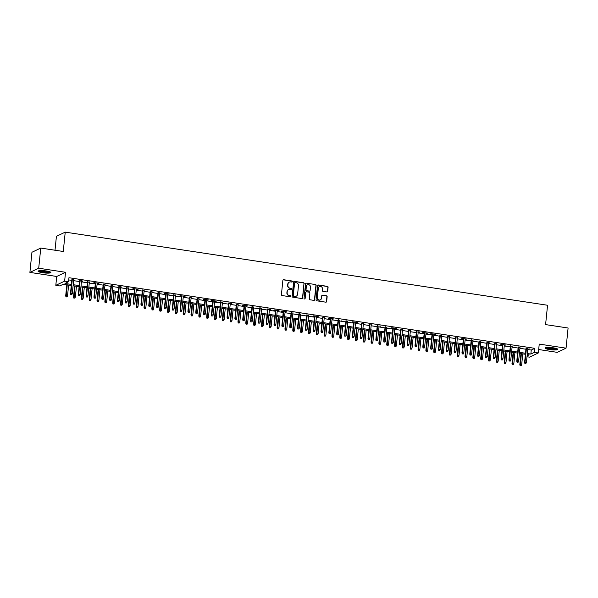 <?xml version="1.0" encoding="UTF-8"?>
<svg xmlns="http://www.w3.org/2000/svg" width="598" height="598" viewBox="0 0 598 598"><rect width="100%" height="100%" fill="white"/><g stroke="black" fill="none" stroke-linecap="round" stroke-linejoin="round"><path stroke-width="0.9" d="M292.362 281.606A0.568 0.538 64.6 0 0 291.884 280.97L283.714 279.729A0.807 0.762 64.6 0 0 282.869 280.41L281.419 294.65A0.807 0.762 64.6 0 0 282.106 295.554L290.277 296.795A0.568 0.538 64.6 0 0 290.867 296.324A0.568 0.538 64.6 0 0 290.389 295.689L289.327 295.524A2.586 2.444 64.6 0 1 287.13 292.624L287.249 291.435A2.586 2.444 64.6 0 1 289.963 289.275L291.024 289.432A0.568 0.538 64.6 0 0 291.615 288.961A0.568 0.538 64.6 0 0 291.136 288.326L290.075 288.169A2.586 2.444 64.6 0 1 287.877 285.261L287.997 284.08A2.586 2.444 64.6 0 1 290.71 281.92L291.772 282.077A0.568 0.538 64.6 0 0 292.362 281.606M291.944 282.077A0.568 0.538 64.6 0 0 291.645 281.082L283.474 279.849A0.807 0.762 64.6 0 0 283.175 279.864M290.449 296.787A0.568 0.538 64.6 0 0 290.15 295.801L289.327 295.524M291.196 289.432A0.568 0.538 64.6 0 0 290.897 288.438L290.075 288.169M553.329 347.827A6.414 1.106 -174.2 0 0 545.084 348.066A6.414 1.106 -174.2 0 0 549.607 349.591A6.414 1.106 -174.2 0 0 557.852 349.359A6.414 1.106 -174.2 0 0 553.329 347.827M46.345 270.976A6.414 1.106 -174.2 0 0 38.1 271.208A6.414 1.106 -174.2 0 0 42.63 272.74A6.414 1.106 -174.2 0 0 50.867 272.509A6.414 1.106 -174.2 0 0 46.345 270.976M326.844 291.936A0.807 0.762 64.6 0 0 327.689 291.256L328.093 287.264A0.807 0.762 64.6 0 0 327.405 286.352L318.338 284.984A0.807 0.762 64.6 0 0 317.493 285.657L316.043 299.897A0.807 0.762 64.6 0 0 316.731 300.801L325.798 302.177A0.807 0.762 64.6 0 0 326.65 301.504L327.143 296.675A0.807 0.762 64.6 0 0 326.448 295.771L322.569 295.18A0.807 0.762 64.6 0 0 321.724 295.853L321.477 298.252A2.16 2.048 64.6 0 1 318.248 299.643A2.16 2.048 64.6 0 1 317.366 297.625L318.315 288.251A2.16 2.048 64.6 0 1 321.552 286.853A2.16 2.048 64.6 0 1 322.434 288.871L322.27 290.434A0.807 0.762 64.6 0 0 322.957 291.346L326.844 291.936M527.742 349.501L531.256 350.032L534.829 348.335L534.418 352.372L538.335 352.962L529.522 357.148L527.002 356.767M40.761 248.073L38.713 268.218L29.9 272.404L31.948 252.259L40.761 248.073L63.268 251.481L65.234 232.136L547.551 305.257L545.593 324.602L568.1 328.01L566.052 348.163L539.239 344.097L538.335 352.962M29.9 272.404L56.72 276.47L65.533 272.284L38.713 268.218M65.533 272.284L64.629 281.15L68.546 281.748L64.973 283.445L71.394 284.416M534.829 348.335L68.957 277.719L68.546 281.748M304.195 283.639A0.807 0.762 64.6 0 0 303.507 282.734L294.44 281.359A0.807 0.762 64.6 0 0 293.588 282.032L292.145 296.272A0.807 0.762 64.6 0 0 292.833 297.184L301.9 298.551A0.807 0.762 64.6 0 0 302.745 297.879L303.956 283.751A0.807 0.762 64.6 0 0 303.268 282.847L294.201 281.471A0.807 0.762 64.6 0 0 293.895 281.486M306.385 283.168L315.46 284.543A0.807 0.762 64.6 0 1 316.148 285.455L314.698 299.695A0.807 0.762 64.6 0 1 313.853 300.368L309.966 299.777A0.807 0.762 64.6 0 1 309.278 298.873L309.869 293.095A0.807 0.762 64.6 0 0 309.181 292.19L306.602 291.794A0.807 0.762 64.6 0 0 305.757 292.474L305.144 298.484A0.568 0.538 64.6 0 1 304.3 298.851A0.568 0.538 64.6 0 1 304.068 298.32L305.541 283.841A0.807 0.762 64.6 0 1 306.385 283.168L315.46 284.543M538.686 349.531L557.239 352.349L566.052 348.163M73.689 279.886L71.88 279.617M81.522 281.075L79.706 280.798M89.349 282.263L87.54 281.987M97.175 283.452L98.939 283.34L94.237 282.63L93.647 282.914L95.366 283.175M105.009 284.633L103.2 284.364M112.835 285.822L111.026 285.545M120.669 287.01L118.86 286.734M128.495 288.199L126.686 287.922M136.329 289.387L138.086 289.275L133.391 288.565L132.793 288.849L134.52 289.111M144.155 290.568L142.346 290.299M151.989 291.757L150.173 291.48M159.816 292.945L158.007 292.669M167.649 294.134L169.406 294.022L164.712 293.312L164.114 293.596L165.833 293.857M175.476 295.315L173.667 295.046M183.309 296.503L185.066 296.399L180.372 295.689L179.774 295.973L181.493 296.234M191.136 297.692L189.327 297.415M198.97 298.88L197.153 298.604M206.796 300.069L208.553 299.957L203.858 299.247L203.26 299.531L204.987 299.792M214.63 301.25L216.386 301.145L211.685 300.435L211.094 300.719L212.813 300.981M222.456 302.439L220.647 302.162M230.282 303.627L228.473 303.35M238.116 304.816L236.307 304.539M245.942 306.004L247.707 305.892L243.005 305.182L242.414 305.466L244.134 305.728M253.776 307.185L251.967 306.916M261.603 308.374L259.794 308.097M269.436 309.562L267.627 309.286M277.263 310.751L279.027 310.639L274.325 309.928L273.735 310.213L275.454 310.474M285.096 311.939L286.853 311.827L282.159 311.117L281.561 311.401L283.28 311.663M292.923 313.12L291.114 312.851M300.757 314.309L298.94 314.032M308.583 315.497L306.774 315.221M316.417 316.686L318.173 316.574L313.479 315.864L312.881 316.148L314.6 316.409M324.243 317.867L322.434 317.598M332.077 319.055L333.834 318.951L329.139 318.241L328.541 318.525L330.26 318.786M339.903 320.244L338.094 319.967M347.737 321.432L345.921 321.156M355.563 322.621L357.32 322.509L352.626 321.799L352.028 322.083L353.754 322.344M363.39 323.802L361.581 323.533M371.223 324.991L369.415 324.714M379.05 326.179L377.241 325.903M386.884 327.368L385.075 327.091M394.71 328.556L396.474 328.444L391.772 327.734L391.182 328.018L392.901 328.28M402.544 329.737L400.735 329.468M410.37 330.926L408.561 330.649M418.204 332.114L416.387 331.838M426.03 333.303L427.794 333.191L423.092 332.481L422.494 332.765L424.221 333.026M433.864 334.484L435.621 334.379L430.926 333.669L430.328 333.953L432.048 334.215M441.69 335.672L439.881 335.403M449.524 336.861L447.708 336.584M457.35 338.049L455.541 337.773M465.184 339.238L466.941 339.126L462.247 338.416L461.649 338.7L463.368 338.961M473.011 340.419L471.202 340.15M480.844 341.608L479.028 341.331M488.671 342.796L486.862 342.519M496.497 343.985L494.688 343.708M504.331 345.173L506.087 345.061L501.393 344.351L500.795 344.635L502.522 344.897M512.157 346.354L510.348 346.085M519.991 347.543L518.182 347.266M68.733 279.924L71.797 280.387M73.614 280.656L79.631 281.576M81.44 281.845L87.458 282.757M89.274 283.033L95.291 283.945M97.1 284.222L103.118 285.134M104.927 285.41L110.951 286.322M112.76 286.591L118.778 287.503M120.587 287.78L126.612 288.692M128.421 288.969L134.438 289.881M136.247 290.157L142.264 291.069M144.081 291.346L150.098 292.258M151.907 292.527L157.924 293.439M159.741 293.715L165.758 294.627M167.567 294.904L173.584 295.816M175.401 296.092L181.418 297.004M183.227 297.281L189.245 298.193M191.061 298.462L197.078 299.374M198.887 299.65L204.905 300.562M206.721 300.839L212.739 301.751M214.547 302.027L220.565 302.939M222.381 303.208L228.399 304.128M230.208 304.397L236.225 305.309M238.034 305.585L244.059 306.497M245.868 306.774L251.885 307.686M253.694 307.963L259.719 308.874M261.528 309.144L267.545 310.056M269.354 310.332L275.372 311.244M277.188 311.521L283.205 312.433M285.014 312.709L291.032 313.621M292.848 313.898L298.865 314.81M300.674 315.079L306.692 315.991M308.508 316.267L314.526 317.179M316.335 317.456L322.352 318.368M324.168 318.644L330.186 319.556M331.995 319.825L338.012 320.745M339.828 321.014L345.846 321.926M347.655 322.202L353.672 323.114M355.489 323.391L361.506 324.303M363.315 324.579L369.332 325.491M371.141 325.761L377.166 326.672M378.975 326.949L384.992 327.861M386.801 328.138L392.826 329.05M394.635 329.326L400.653 330.238M402.461 330.515L408.479 331.427M410.295 331.696L416.313 332.608M418.122 332.884L424.139 333.796M425.955 334.073L431.973 334.985M433.782 335.261L439.799 336.173M441.616 336.442L447.633 337.362M449.442 337.631L455.459 338.543M457.276 338.819L463.293 339.731M465.102 340.008L471.119 340.92M472.936 341.196L478.953 342.108M480.762 342.377L486.779 343.289M488.596 343.566L494.613 344.478M496.422 344.754L502.44 345.666M504.249 345.943L510.273 346.855M512.082 347.132L518.1 348.043M519.909 348.313L525.934 349.225M527.817 348.731L526.008 348.455M65.234 232.136L56.421 236.322L55.009 250.233M71.289 285.448L63.306 284.237L59.733 285.934L55.816 285.336L64.629 281.15M56.72 276.47L55.816 285.336M527.331 353.53L530.845 354.068L534.418 352.372M73.203 284.693L79.22 285.605M81.029 285.874L87.046 286.786M88.863 287.062L94.88 287.974M96.689 288.251L102.707 289.163M104.523 289.439L110.54 290.351M112.349 290.628L118.367 291.54M120.183 291.809L126.2 292.721M128.009 292.998L134.027 293.91M135.843 294.186L141.861 295.098M143.669 295.375L149.687 296.287M151.503 296.556L157.521 297.475M159.33 297.744L165.347 298.656M167.156 298.933L173.181 299.845M174.99 300.121L181.007 301.033M182.816 301.31L188.841 302.222M190.65 302.491L196.667 303.403M198.476 303.679L204.494 304.591M206.31 304.868L212.327 305.78M214.136 306.056L220.154 306.968M221.97 307.245L227.988 308.157M229.796 308.426L235.814 309.338M237.63 309.615L243.648 310.526M245.457 310.803L251.474 311.715M253.29 311.992L259.308 312.904M261.117 313.18L267.134 314.092M268.951 314.361L274.968 315.273M276.777 315.55L282.794 316.462M284.611 316.738L290.628 317.65M292.437 317.927L298.454 318.839M300.263 319.108L306.288 320.02M308.097 320.296L314.114 321.208M315.923 321.485L321.948 322.397M323.757 322.673L329.775 323.585M331.584 323.862L337.601 324.774M339.417 325.043L345.435 325.955M347.244 326.231L353.261 327.143M355.077 327.42L361.095 328.332M362.904 328.608L368.921 329.52M370.738 329.797L376.755 330.709M378.564 330.978L384.581 331.89M386.398 332.167L392.415 333.079M394.224 333.355L400.241 334.267M402.058 334.544L408.075 335.456M409.884 335.725L415.902 336.644M417.718 336.913L423.735 337.825M425.544 338.102L431.562 339.014M433.371 339.29L439.395 340.202M441.204 340.479L447.222 341.391M449.031 341.66L455.056 342.572M456.865 342.848L462.882 343.76M464.691 344.037L470.708 344.949M472.525 345.225L478.542 346.137M480.351 346.414L486.368 347.326M488.185 347.595L494.202 348.507M496.011 348.784L502.028 349.695M503.845 349.972L509.862 350.884M511.671 351.161L517.689 352.073M519.505 352.342L525.522 353.261M527.1 355.847L529.178 354.861L527.227 354.562M525.418 354.285L519.4 353.373M517.584 353.097L511.567 352.185M509.758 351.916L503.74 351.004M501.924 350.727L495.906 349.815M494.098 349.538L488.08 348.627M486.264 348.35L480.246 347.438M478.437 347.161L472.42 346.249M470.611 345.98L464.586 345.068M462.777 344.792L456.76 343.88M454.951 343.603L448.926 342.691M447.117 342.415L441.1 341.503M439.291 341.234L433.266 340.314M431.457 340.045L425.44 339.133M423.631 338.857L417.613 337.945M415.797 337.668L409.78 336.756M407.971 336.48L401.953 335.568M400.137 335.299L394.119 334.387M392.31 334.11L386.293 333.198M384.477 332.922L378.459 332.01M376.65 331.733L370.633 330.821M368.817 330.545L362.799 329.633M360.99 329.363L354.973 328.452M353.156 328.175L347.139 327.263M345.33 326.986L339.313 326.074M337.504 325.798L331.479 324.886M329.67 324.617L323.653 323.697M321.844 323.428L315.819 322.516M314.01 322.24L307.992 321.328M306.183 321.051L300.159 320.139M298.35 319.863L292.332 318.951M290.523 318.682L284.506 317.77M282.69 317.493L276.672 316.581M274.863 316.305L268.846 315.393M267.029 315.116L261.012 314.204M259.203 313.928L253.186 313.016M251.369 312.747L245.352 311.835M243.543 311.558L237.526 310.646M235.709 310.369L229.692 309.458M227.883 309.181L221.865 308.269M220.049 307.992L214.032 307.08M212.223 306.811L206.205 305.899M204.396 305.623L198.372 304.711M196.563 304.434L190.545 303.522M188.736 303.246L182.711 302.334M180.902 302.065L174.885 301.145M173.076 300.876L167.051 299.964M165.242 299.688L159.225 298.776M157.416 298.499L151.399 297.587M149.582 297.311L143.565 296.399M141.756 296.13L135.739 295.218M133.922 294.941L127.905 294.029M126.096 293.753L120.078 292.841M118.262 292.564L112.245 291.652M110.436 291.376L104.418 290.464M102.602 290.194L96.584 289.283M94.776 289.006L88.758 288.094M86.942 287.817L80.924 286.905M79.115 286.629L73.098 285.717M531.256 350.032L530.845 354.068M82.681 281.254L82.718 280.881M121.835 287.19L121.872 286.816M160.982 293.125L161.019 292.751M231.448 303.806L231.486 303.433M270.602 309.742L270.64 309.368M341.069 320.423L341.107 320.05M380.216 326.359L380.253 325.985M419.37 332.294L419.407 331.92M489.837 342.975L489.874 342.602M528.983 348.911L529.021 348.537M289.23 282.174A2.586 2.444 64.6 0 0 287.758 284.192L287.997 284.08M289.843 288.281A2.586 2.444 64.6 0 1 287.638 285.373L287.758 284.192M288.483 289.537A2.586 2.444 64.6 0 0 287.01 291.547L287.249 291.435M289.096 295.636A2.586 2.444 64.6 0 1 286.891 292.736L287.01 291.547M302.199 298.537A0.807 0.762 64.6 0 0 302.513 297.991L303.956 283.751M295.173 282.592A0.568 0.538 64.6 0 0 294.575 283.063L293.304 295.569A0.568 0.538 64.6 0 0 293.79 296.204L294.904 296.369A2.586 2.444 64.6 0 0 297.617 294.209L298.484 285.665A2.586 2.444 64.6 0 0 296.287 282.764L295.173 282.592M294.762 282.712A0.568 0.538 64.6 0 0 294.336 283.175L294.575 283.063M296.145 296.227A2.586 2.444 64.6 0 1 294.665 296.481L293.551 296.316A0.568 0.538 64.6 0 1 293.065 295.681L294.336 283.175M314.152 300.353A0.807 0.762 64.6 0 0 314.458 299.807L315.908 285.567A0.807 0.762 64.6 0 0 315.221 284.655M306.064 291.929A0.807 0.762 64.6 0 0 305.518 292.586L305.144 298.484M310.474 287.1A2.16 2.048 64.6 0 0 307.492 284.842A2.16 2.048 64.6 0 0 306.363 286.479L306.026 289.783A0.807 0.762 64.6 0 0 306.714 290.688L309.293 291.077A0.807 0.762 64.6 0 0 310.138 290.404L310.474 287.1M307.379 284.902A2.16 2.048 64.6 0 0 306.124 286.591L306.363 286.479M309.592 291.062A0.807 0.762 64.6 0 1 309.054 291.196L306.475 290.8A0.807 0.762 64.6 0 1 305.787 289.895L306.124 286.591M319.332 286.674A2.16 2.048 64.6 0 0 318.084 288.363L318.315 288.251M320.229 299.942A2.16 2.048 64.6 0 1 317.127 297.737L318.084 288.363M326.104 302.162A0.807 0.762 64.6 0 0 326.411 301.616L326.904 296.787A0.807 0.762 64.6 0 0 326.216 295.883L322.329 295.292A0.807 0.762 64.6 0 0 322.03 295.315M327.143 291.914A0.807 0.762 64.6 0 0 327.45 291.368L327.861 287.376A0.807 0.762 64.6 0 0 327.173 286.472L318.099 285.096A0.807 0.762 64.6 0 0 317.8 285.111M65.997 296.9L67.021 296.907L65.997 296.9L65.698 295.846L67.529 295.861L68.628 285.044M66.236 296.787L67.223 284.827M65.698 295.846L66.819 284.768M67.529 295.861L67.021 296.907M71.917 279.244L70.459 293.588L70.885 293.386L72.321 279.311M70.998 294.522L71.782 294.642L70.998 294.522L70.885 293.386L72.298 293.596L73.726 279.52M70.459 293.588L70.758 294.635M71.782 294.642L72.298 293.596M50.045 271.858A5.554 0.957 5.8 0 1 42.944 271.978A5.554 0.957 5.8 0 1 39.042 270.737M39.782 270.64A5.143 0.89 -174.2 0 0 43.101 271.514A5.143 0.89 -174.2 0 0 49.335 271.612M38.436 270.901A6.376 1.099 -174.2 0 0 42.705 272.09A6.376 1.099 -174.2 0 0 50.598 272.142M557.022 348.709A5.554 0.957 5.8 0 1 551.864 349.06A5.554 0.957 5.8 0 1 546.153 347.752A5.554 0.957 5.8 0 1 546.026 347.595M545.421 347.759A6.376 1.099 -174.2 0 0 551.423 349.165A6.376 1.099 -174.2 0 0 557.583 348.993M546.766 347.498A5.143 0.89 -174.2 0 0 551.483 348.544A5.143 0.89 -174.2 0 0 556.319 348.462M73.823 298.088L74.847 298.088L73.823 298.088L73.524 297.034L75.363 297.049L76.462 286.225M74.062 297.976L75.049 286.016M73.524 297.034L74.653 285.956M75.363 297.049L74.847 298.088M81.657 299.277L82.681 299.277L81.657 299.277L81.35 298.223L83.189 298.23L84.288 287.414M81.896 299.157L82.883 287.204M81.35 298.223L82.479 287.145M83.189 298.23L82.681 299.277M89.483 300.458L90.507 300.465L89.483 300.458L89.184 299.411L91.023 299.419L92.122 288.602M89.722 300.346L90.709 288.386M89.184 299.411L90.313 288.326M91.023 299.419L90.507 300.465M97.317 301.646L98.334 301.654L97.317 301.646L97.011 300.6L98.849 300.607L99.948 289.791M97.556 301.534L98.543 289.574M97.011 300.6L98.139 289.514M98.849 300.607L98.334 301.654M79.743 280.432L78.286 294.777L78.719 294.567L80.147 280.492M78.831 295.711L79.609 295.831L78.831 295.711L78.719 294.567L80.125 294.784L81.56 280.709M78.286 294.777L78.592 295.823M79.609 295.831L80.125 294.784M87.577 281.621L86.119 295.958L86.546 295.756L87.973 281.68M86.658 296.9L87.443 297.019L86.658 296.9L86.546 295.756L87.958 295.973L89.386 281.897M86.119 295.958L86.418 297.012M87.443 297.019L87.958 295.973M95.403 282.809L93.946 297.146L94.379 296.944L95.807 282.869M94.491 298.081L95.269 298.2L94.491 298.081L94.379 296.944L95.785 297.154L97.212 283.078M93.946 297.146L94.252 298.2M95.269 298.2L95.785 297.154M103.237 283.998L101.78 298.335L102.206 298.133L103.633 284.057M102.318 299.269L103.103 299.389L102.318 299.269L102.206 298.133L103.618 298.342L105.046 284.267M101.78 298.335L102.079 299.381M103.103 299.389L103.618 298.342M105.143 302.835L106.167 302.842L105.143 302.835L104.844 301.781L106.683 301.796L107.782 290.979M105.383 302.723L106.369 290.763M104.844 301.781L105.966 290.703M106.683 301.796L106.167 302.842M111.064 285.179L109.606 299.523L110.039 299.314L111.467 285.239M110.152 300.458L110.929 300.577L110.152 300.458L110.039 299.314L111.445 299.531L112.873 285.455M109.606 299.523L109.912 300.57M110.929 300.577L111.445 299.531M112.977 304.023L113.994 304.023L112.977 304.023L112.671 302.969L114.51 302.984L115.608 292.16M113.216 303.911L114.203 291.951M112.671 302.969L113.799 291.891M114.51 302.984L113.994 304.023M118.897 286.367L117.44 300.712L117.866 300.502L119.294 286.427M117.978 301.646L118.763 301.766L117.978 301.646L117.866 300.502L119.279 300.719L120.706 286.644M117.44 300.712L117.739 301.758M118.763 301.766L119.279 300.719M120.803 305.204L121.828 305.212L120.803 305.204L120.504 304.158L122.343 304.165L123.442 293.349M121.043 305.092L122.029 293.14M120.504 304.158L121.626 293.072M122.343 304.165L121.828 305.212M126.724 287.556L125.266 301.893L125.7 301.691L127.127 287.616M125.804 302.835L126.589 302.954L125.804 302.835L125.7 301.691L127.105 301.908L128.533 287.832M125.266 301.893L125.573 302.947M126.589 302.954L127.105 301.908M128.637 306.393L129.654 306.4L128.637 306.393L128.331 305.346L130.17 305.354L131.268 294.537M128.876 306.281L129.863 294.321M128.331 305.346L129.46 294.261M130.17 305.354L129.654 306.4M134.557 288.744L133.1 303.081L133.526 302.88L134.954 288.804M133.638 304.016L134.423 304.135L133.638 304.016L133.526 302.88L134.939 303.089L136.366 289.013M133.1 303.081L133.399 304.135M134.423 304.135L134.939 303.089M136.464 307.581L137.488 307.589L136.464 307.581L136.165 306.535L138.003 306.542L139.102 295.726M136.703 307.469L137.69 295.509M136.165 306.535L137.286 295.449M138.003 306.542L137.488 307.589M142.384 289.925L140.926 304.27L141.352 304.068L142.787 289.993M141.464 305.204L142.249 305.324L141.464 305.204L141.352 304.068L142.765 304.277L144.193 290.202M140.926 304.27L141.233 305.316M142.249 305.324L142.765 304.277M144.297 308.77L145.314 308.777L144.297 308.77L143.991 307.716L145.83 307.731L146.929 296.914M144.537 308.658L145.523 296.698M143.991 307.716L145.12 296.638M145.83 307.731L145.314 308.777M150.21 291.114L148.76 305.458L149.186 305.249L150.614 291.174M149.298 306.393L150.083 306.512L149.298 306.393L149.186 305.249L150.591 305.466L152.027 291.39M148.76 305.458L149.059 306.505M150.083 306.512L150.591 305.466M152.124 309.958L153.148 309.958L152.124 309.958L151.825 308.904L153.664 308.912L154.762 298.096M152.363 309.839L153.35 297.886M151.825 308.904L152.946 297.826M153.664 308.912L153.148 309.958M158.044 292.302L156.586 306.639L157.012 306.438L158.448 292.362M157.125 307.581L157.909 307.701L157.125 307.581L157.012 306.438L158.425 306.654L159.853 292.579M156.586 306.639L156.885 307.693M157.909 307.701L158.425 306.654M159.958 311.139L160.974 311.147L159.958 311.139L159.651 310.093L161.49 310.1L162.589 299.284M160.189 311.027L161.183 299.075M159.651 310.093L160.78 299.007M161.49 310.1L160.974 311.147M165.87 293.491L164.42 307.828L164.846 307.626L166.274 293.551M164.958 308.77L165.743 308.882L164.958 308.77L164.846 307.626L166.251 307.843L167.687 293.768M164.42 307.828L164.719 308.882M165.743 308.882L166.251 307.843M167.784 312.328L168.808 312.335L167.784 312.328L167.485 311.281L169.324 311.289L170.423 300.473M168.023 312.216L169.01 300.256M167.485 311.281L168.606 300.196M169.324 311.289L168.808 312.335M173.704 294.679L172.246 309.017L172.673 308.815L174.108 294.739M172.785 309.951L173.57 310.07L172.785 309.951L172.673 308.815L174.085 309.024L175.513 294.949M172.246 309.017L172.545 310.063M173.57 310.07L174.085 309.024M175.618 313.516L176.634 313.524L175.618 313.516L175.311 312.47L177.15 312.477L178.249 301.661M175.849 313.404L176.836 301.444M175.311 312.47L176.44 301.385M177.15 312.477L176.634 313.524M181.53 295.861L180.073 310.205L180.506 310.003L181.934 295.928M180.618 311.139L181.396 311.259L180.618 311.139L180.506 310.003L181.912 310.213L183.347 296.137M180.073 310.205L180.379 311.252M181.396 311.259L181.912 310.213M183.444 314.705L184.468 314.712L183.444 314.705L183.145 313.651L184.984 313.666L186.083 302.85M183.683 314.593L184.67 302.633M183.145 313.651L184.266 302.573M184.984 313.666L184.468 314.712M189.364 297.049L187.907 311.394L188.333 311.184L189.768 297.109M188.445 312.328L189.23 312.448L188.445 312.328L188.333 311.184L189.745 311.401L191.173 297.326M187.907 311.394L188.206 312.44M189.23 312.448L189.745 311.401M191.27 315.894L192.294 315.894L191.27 315.894L190.971 314.84L192.81 314.847L193.909 304.031M191.51 315.774L192.496 303.821M190.971 314.84L192.1 303.762M192.81 314.847L192.294 315.894M197.191 298.238L195.733 312.575L196.166 312.373L197.594 298.297M196.279 313.516L197.056 313.636L196.279 313.516L196.166 312.373L197.572 312.59L199.007 298.514M195.733 312.575L196.039 313.629M197.056 313.636L197.572 312.59M199.104 317.075L200.128 317.082L199.104 317.075L198.805 316.028L200.636 316.036L201.735 305.219M199.343 316.962L200.33 305.002M198.805 316.028L199.926 304.943M200.636 316.036L200.128 317.082M205.024 299.426L203.567 313.763L203.993 313.561L205.428 299.486M204.105 314.705L204.89 314.817L204.105 314.705L203.993 313.561L205.406 313.778L206.833 299.695M203.567 313.763L203.866 314.817M204.89 314.817L205.406 313.778M206.93 318.263L207.954 318.271L206.93 318.263L206.631 317.217L208.47 317.224L209.569 306.408M207.17 318.151L208.156 306.191M206.631 317.217L207.76 306.131M208.47 317.224L207.954 318.271M212.851 300.615L211.393 314.952L211.827 314.75L213.254 300.674M211.939 315.886L212.716 316.006L211.939 315.886L211.827 314.75L213.232 314.959L214.667 300.884M211.393 314.952L211.699 315.998M212.716 316.006L213.232 314.959M214.764 319.452L215.788 319.459L214.764 319.452L214.458 318.398L216.297 318.413L217.395 307.596M215.003 319.339L215.99 307.379M214.458 318.398L215.586 307.32M216.297 318.413L215.788 319.459M220.684 301.796L219.227 316.14L219.653 315.938L221.081 301.855M219.765 317.075L220.55 317.194L219.765 317.075L219.653 315.938L221.066 316.148L222.493 302.072M219.227 316.14L219.526 317.187M220.55 317.194L221.066 316.148M222.591 320.64L223.615 320.64L222.591 320.64L222.292 319.586L224.13 319.601L225.229 308.777M222.83 320.528L223.816 308.568M222.292 319.586L223.42 308.508M224.13 319.601L223.615 320.64M228.511 302.984L227.053 317.329L227.487 317.119L228.914 303.044M227.599 318.263L228.376 318.383L227.599 318.263L227.487 317.119L228.892 317.336L230.32 303.261M227.053 317.329L227.36 318.375M228.376 318.383L228.892 317.336M230.424 321.829L231.441 321.829L230.424 321.829L230.118 320.775L231.957 320.782L233.056 309.966M230.664 321.709L231.65 309.757M230.118 320.775L231.247 309.689M231.957 320.782L231.441 321.829M236.345 304.173L234.887 318.51L235.313 318.308L236.741 304.233M235.425 319.452L236.21 319.571L235.425 319.452L235.313 318.308L236.726 318.525L238.154 304.449M234.887 318.51L235.186 319.564M236.21 319.571L236.726 318.525M238.251 323.01L239.275 323.017L238.251 323.01L237.952 321.963L239.791 321.971L240.889 311.154M238.49 322.898L239.477 310.938M237.952 321.963L239.073 310.878M239.791 321.971L239.275 323.017M244.171 305.361L242.713 319.698L243.147 319.496L244.575 305.421M243.259 320.633L244.036 320.752L243.259 320.633L243.147 319.496L244.552 319.706L245.98 305.63M242.713 319.698L243.02 320.752M244.036 320.752L244.552 319.706M246.084 324.198L247.101 324.206L246.084 324.198L245.778 323.152L247.617 323.159L248.716 312.343M246.324 324.086L247.31 312.126M245.778 323.152L246.907 312.066M247.617 323.159L247.101 324.206M252.005 306.542L250.547 320.887L250.973 320.685L252.401 306.61M251.085 321.821L251.87 321.941L251.085 321.821L250.973 320.685L252.386 320.894L253.814 306.819M250.547 320.887L250.846 321.933M251.87 321.941L252.386 320.894M253.911 325.387L254.935 325.394L253.911 325.387L253.612 324.333L255.451 324.348L256.549 313.531M254.15 325.275L255.137 313.315M253.612 324.333L254.733 313.255M255.451 324.348L254.935 325.394M259.831 307.731L258.373 322.075L258.807 321.866L260.235 307.791M258.912 323.01L259.696 323.129L258.912 323.01L258.807 321.866L260.212 322.083L261.64 308.007M258.373 322.075L258.68 323.122M259.696 323.129L260.212 322.083M261.745 326.575L262.761 326.575L261.745 326.575L261.438 325.521L263.277 325.536L264.376 314.712M261.984 326.463L262.971 314.503M261.438 325.521L262.567 314.443M263.277 325.536L262.761 326.575M269.571 327.756L270.595 327.764L269.571 327.756L269.272 326.71L271.111 326.717L272.21 315.901M269.81 327.644L270.797 315.692M269.272 326.71L270.393 315.624M271.111 326.717L270.595 327.764M277.405 328.945L278.421 328.952L277.405 328.945L277.098 327.898L278.937 327.906L280.036 317.089M277.644 328.833L278.631 316.873M277.098 327.898L278.227 316.813M278.937 327.906L278.421 328.952M267.665 308.919L266.207 323.256L266.633 323.055L268.061 308.979M266.745 324.198L267.53 324.318L266.745 324.198L266.633 323.055L268.046 323.271L269.474 309.196M266.207 323.256L266.506 324.31M267.53 324.318L268.046 323.271M275.491 310.108L274.034 324.445L274.46 324.243L275.895 310.168M274.572 325.387L275.357 325.499L274.572 325.387L274.46 324.243L275.872 324.46L277.3 310.384M274.034 324.445L274.34 325.499M275.357 325.499L275.872 324.46M283.317 311.296L281.867 325.633L282.293 325.432L283.721 311.356M282.406 326.568L283.19 326.687L282.406 326.568L282.293 325.432L283.699 325.641L285.134 311.565M281.867 325.633L282.166 326.687M283.19 326.687L283.699 325.641M285.231 330.133L286.255 330.141L285.231 330.133L284.932 329.087L286.771 329.094L287.87 318.278M285.47 330.021L286.457 318.061M284.932 329.087L286.053 318.001M286.771 329.094L286.255 330.141M291.151 312.477L289.694 326.822L290.12 326.62L291.555 312.545M290.232 327.756L291.017 327.876L290.232 327.756L290.12 326.62L291.532 326.829L292.96 312.754M289.694 326.822L289.993 327.868M291.017 327.876L291.532 326.829M293.065 331.322L294.081 331.329L293.065 331.322L292.758 330.268L294.597 330.283L295.696 319.467M293.297 331.21L294.291 319.25M292.758 330.268L293.887 319.19M294.597 330.283L294.081 331.329M298.978 313.666L297.527 328.01L297.954 327.801L299.381 313.726M298.066 328.945L298.851 329.064L298.066 328.945L297.954 327.801L299.359 328.018L300.794 313.943M297.527 328.01L297.826 329.057M298.851 329.064L299.359 328.018M300.891 332.51L301.915 332.51L300.891 332.51L300.592 331.456L302.431 331.464L303.53 320.648M301.13 332.391L302.117 320.438M300.592 331.456L301.713 320.379M302.431 331.464L301.915 332.51M306.811 314.854L305.354 329.192L305.78 328.99L307.215 314.914M305.892 330.133L306.677 330.253L305.892 330.133L305.78 328.99L307.193 329.206L308.62 315.131M305.354 329.192L305.653 330.246M306.677 330.253L307.193 329.206M308.725 333.691L309.742 333.699L308.725 333.691L308.419 332.645L310.257 332.652L311.356 321.836M308.957 333.579L309.943 321.627M308.419 332.645L309.547 321.56M310.257 332.652L309.742 333.699M314.638 316.043L313.18 330.38L313.614 330.178L315.041 316.103M313.726 331.322L314.503 331.434L313.726 331.322L313.614 330.178L315.019 330.395L316.454 316.32M313.18 330.38L313.487 331.434M314.503 331.434L315.019 330.395M316.551 334.88L317.575 334.887L316.551 334.88L316.252 333.834L318.091 333.841L319.19 323.025M316.791 334.768L317.777 322.808M316.252 333.834L317.374 322.748M318.091 333.841L317.575 334.887M322.471 317.232L321.014 331.569L321.44 331.367L322.875 317.291M321.552 332.503L322.337 332.623L321.552 332.503L321.44 331.367L322.853 331.576L324.28 317.501M321.014 331.569L321.313 332.615M322.337 332.623L322.853 331.576M324.378 336.069L325.402 336.076L324.378 336.069L324.079 335.015L325.917 335.03L327.016 324.213M324.617 335.956L325.604 323.996M324.079 335.015L325.207 323.937M325.917 335.03L325.402 336.076M330.298 318.413L328.84 332.757L329.274 332.555L330.701 318.472M329.386 333.691L330.163 333.811L329.386 333.691L329.274 332.555L330.679 332.765L332.114 318.689M328.84 332.757L329.147 333.804M330.163 333.811L330.679 332.765M332.211 337.257L333.236 337.257L332.211 337.257L331.912 336.203L333.744 336.218L334.843 325.394M332.451 337.145L333.437 325.185M331.912 336.203L333.034 325.125M333.744 336.218L333.236 337.257M338.132 319.601L336.674 333.946L337.1 333.736L338.535 319.661M337.212 334.88L337.997 335L337.212 334.88L337.1 333.736L338.513 333.953L339.941 319.878M336.674 333.946L336.973 334.992M337.997 335L338.513 333.953M340.038 338.446L341.062 338.446L340.038 338.446L339.739 337.392L341.578 337.399L342.676 326.583M340.277 338.326L341.264 326.373M339.739 337.392L340.867 326.314M341.578 337.399L341.062 338.446M345.958 320.79L344.5 335.127L344.934 334.925L346.362 320.849M345.046 336.069L345.823 336.188L345.046 336.069L344.934 334.925L346.339 335.142L347.774 321.066M344.5 335.127L344.807 336.181M345.823 336.188L346.339 335.142M347.872 339.627L348.896 339.634L347.872 339.627L347.565 338.58L349.404 338.588L350.503 327.771M348.111 339.514L349.097 327.555M347.565 338.58L348.694 327.495M349.404 338.588L348.896 339.634M353.792 321.978L352.334 336.315L352.76 336.113L354.188 322.038M352.872 337.25L353.657 337.369L352.872 337.25L352.76 336.113L354.173 336.323L355.601 322.247M352.334 336.315L352.633 337.369M353.657 337.369L354.173 336.323M355.698 340.815L356.722 340.823L355.698 340.815L355.399 339.769L357.238 339.776L358.337 328.96M355.937 340.703L356.924 328.743M355.399 339.769L356.528 328.683M357.238 339.776L356.722 340.823M361.618 323.159L360.16 337.504L360.594 337.302L362.022 323.226M360.706 338.438L361.484 338.558L360.706 338.438L360.594 337.302L361.999 337.511L363.427 323.436M360.16 337.504L360.467 338.55M361.484 338.558L361.999 337.511M363.532 342.004L364.548 342.011L363.532 342.004L363.225 340.95L365.064 340.965L366.163 330.148M363.771 341.892L364.758 329.932M363.225 340.95L364.354 329.872M365.064 340.965L364.548 342.011M369.452 324.348L367.994 338.692L368.42 338.483L369.848 324.408M368.532 339.627L369.317 339.746L368.532 339.627L368.42 338.483L369.833 338.7L371.261 324.624M367.994 338.692L368.293 339.739M369.317 339.746L369.833 338.7M371.358 343.192L372.382 343.192L371.358 343.192L371.059 342.138L372.898 342.153L373.997 331.329M371.597 343.08L372.584 331.12M371.059 342.138L372.18 331.06M372.898 342.153L372.382 343.192M377.278 325.536L375.821 339.873L376.254 339.671L377.682 325.596M376.359 340.815L377.144 340.935L376.359 340.815L376.254 339.671L377.659 339.888L379.087 325.813M375.821 339.873L376.127 340.927M377.144 340.935L377.659 339.888M379.192 344.373L380.208 344.381L379.192 344.373L378.885 343.327L380.724 343.334L381.823 332.518M379.431 344.261L380.418 332.309M378.885 343.327L380.014 332.241M380.724 343.334L380.208 344.381M385.112 326.725L383.654 341.062L384.08 340.86L385.508 326.785M384.193 342.004L384.977 342.116L384.193 342.004L384.08 340.86L385.493 341.077L386.921 327.001M383.654 341.062L383.953 342.116M384.977 342.116L385.493 341.077M387.018 345.562L388.042 345.569L387.018 345.562L386.719 344.515L388.558 344.523L389.657 333.706M387.257 345.45L388.244 333.49M386.719 344.515L387.84 333.43M388.558 344.523L388.042 345.569M392.938 327.913L391.481 342.25L391.914 342.049L393.342 327.973M392.019 343.185L392.804 343.304L392.019 343.185L391.914 342.049L393.32 342.258L394.747 328.182M391.481 342.25L391.787 343.304M392.804 343.304L393.32 342.258M394.852 346.75L395.869 346.758L394.852 346.75L394.545 345.704L396.384 345.711L397.483 334.895M395.091 346.638L396.078 334.678M394.545 345.704L395.674 334.618M396.384 345.711L395.869 346.758M400.772 329.094L399.315 343.439L399.741 343.237L401.168 329.162M399.853 344.373L400.638 344.493L399.853 344.373L399.741 343.237L401.153 343.446L402.581 329.371M399.315 343.439L399.614 344.485M400.638 344.493L401.153 343.446M402.678 347.939L403.702 347.946L402.678 347.939L402.379 346.885L404.218 346.9L405.317 336.083M402.917 347.827L403.904 335.867M402.379 346.885L403.5 335.807M404.218 346.9L403.702 347.946M408.598 330.283L407.141 344.627L407.567 344.418L409.002 330.343M407.679 345.562L408.464 345.681L407.679 345.562L407.567 344.418L408.98 344.635L410.407 330.559M407.141 344.627L407.447 345.674M408.464 345.681L408.98 344.635M410.512 349.127L411.529 349.127L410.512 349.127L410.206 348.073L412.044 348.081L413.143 337.265M410.751 349.008L411.738 337.055M410.206 348.073L411.334 336.995M412.044 348.081L411.529 349.127M416.425 331.471L414.975 345.808L415.401 345.607L416.828 331.531M415.513 346.75L416.298 346.87L415.513 346.75L415.401 345.607L416.806 345.823L418.241 331.748M414.975 345.808L415.274 346.862M416.298 346.87L416.806 345.823M418.338 350.308L419.362 350.316L418.338 350.308L418.039 349.262L419.878 349.269L420.977 338.453M418.578 350.196L419.564 338.244M418.039 349.262L419.161 338.176M419.878 349.269L419.362 350.316M424.259 332.66L422.801 346.997L423.227 346.795L424.662 332.72M423.339 347.939L424.124 348.051L423.339 347.939L423.227 346.795L424.64 347.012L426.068 332.937M422.801 346.997L423.1 348.051M424.124 348.051L424.64 347.012M426.172 351.497L427.189 351.504L426.172 351.497L425.866 350.45L427.705 350.458L428.803 339.642M426.404 351.385L427.398 339.425M425.866 350.45L426.994 339.365M427.705 350.458L427.189 351.504M432.085 333.848L430.635 348.186L431.061 347.984L432.489 333.908M431.173 349.12L431.958 349.239L431.173 349.12L431.061 347.984L432.466 348.193L433.901 334.118M430.635 348.186L430.934 349.232M431.958 349.239L432.466 348.193M433.999 352.685L435.023 352.693L433.999 352.685L433.7 351.639L435.538 351.646L436.637 340.83M434.238 352.573L435.224 340.613M433.7 351.639L434.821 340.554M435.538 351.646L435.023 352.693M439.919 335.03L438.461 349.374L438.887 349.172L440.322 335.097M438.999 350.308L439.784 350.428L438.999 350.308L438.887 349.172L440.3 349.382L441.728 335.306M438.461 349.374L438.76 350.421M439.784 350.428L440.3 349.382M441.832 353.874L442.849 353.881L441.832 353.874L441.526 352.82L443.365 352.835L444.464 342.011M442.064 353.762L443.051 341.802M441.526 352.82L442.655 341.742M443.365 352.835L442.849 353.881M447.745 336.218L446.287 350.563L446.721 350.353L448.149 336.278M446.833 351.497L447.61 351.617L446.833 351.497L446.721 350.353L448.126 350.57L449.561 336.495M446.287 350.563L446.594 351.609M447.61 351.617L448.126 350.57M449.659 355.062L450.683 355.062L449.659 355.062L449.36 354.009L451.198 354.016L452.29 343.2M449.898 354.943L450.885 342.99M449.36 354.009L450.481 342.931M451.198 354.016L450.683 355.062M455.579 337.407L454.121 351.744L454.547 351.542L455.982 337.466M454.659 352.685L455.444 352.805L454.659 352.685L454.547 351.542L455.96 351.759L457.388 337.683M454.121 351.744L454.42 352.798M455.444 352.805L455.96 351.759M457.485 356.244L458.509 356.251L457.485 356.244L457.186 355.197L459.025 355.205L460.124 344.388M457.724 356.131L458.711 344.171M457.186 355.197L458.315 344.112M459.025 355.205L458.509 356.251M463.405 338.595L461.948 352.932L462.381 352.73L463.809 338.655M462.493 353.867L463.271 353.986L462.493 353.867L462.381 352.73L463.786 352.94L465.222 338.864M461.948 352.932L462.254 353.986M463.271 353.986L463.786 352.94M465.319 357.432L466.343 357.44L465.319 357.432L465.02 356.386L466.851 356.393L467.95 345.577M465.558 357.32L466.545 345.36M465.02 356.386L466.141 345.3M466.851 356.393L466.343 357.44M471.239 339.784L469.781 354.121L470.207 353.919L471.635 339.843M470.32 355.055L471.104 355.175L470.32 355.055L470.207 353.919L471.62 354.128L473.048 340.053M469.781 354.121L470.08 355.167M471.104 355.175L471.62 354.128M473.145 358.621L474.169 358.628L473.145 358.621L472.846 357.567L474.685 357.582L475.784 346.765M473.384 358.508L474.371 346.548M472.846 357.567L473.975 346.489M474.685 357.582L474.169 358.628M479.065 340.965L477.608 355.309L478.041 355.1L479.469 341.024M478.153 356.244L478.931 356.363L478.153 356.244L478.041 355.1L479.447 355.317L480.882 341.241M477.608 355.309L477.914 356.356M478.931 356.363L479.447 355.317M480.979 359.809L482.003 359.809L480.979 359.809L480.672 358.755L482.511 358.77L483.61 347.946M481.218 359.697L482.205 347.737M480.672 358.755L481.801 347.677M482.511 358.77L482.003 359.809M486.899 342.153L485.441 356.498L485.868 356.288L487.295 342.213M485.98 357.432L486.765 357.552L485.98 357.432L485.868 356.288L487.28 356.505L488.708 342.43M485.441 356.498L485.74 357.544M486.765 357.552L487.28 356.505M488.805 360.99L489.829 360.998L488.805 360.99L488.506 359.944L490.345 359.951L491.444 349.135M489.044 360.878L490.031 348.926M488.506 359.944L489.635 348.858M490.345 359.951L489.829 360.998M494.725 343.342L493.268 357.679L493.701 357.477L495.129 343.401M493.813 358.621L494.591 358.74L493.813 358.621L493.701 357.477L495.107 357.694L496.534 343.618M493.268 357.679L493.574 358.733M494.591 358.74L495.107 357.694M496.639 362.179L497.656 362.186L496.639 362.179L496.333 361.132L498.171 361.14L499.27 350.323M496.878 362.067L497.865 350.107M496.333 361.132L497.461 350.047M498.171 361.14L497.656 362.186M502.559 344.53L501.102 358.867L501.528 358.665L502.955 344.59M501.64 359.802L502.425 359.921L501.64 359.802L501.528 358.665L502.94 358.875L504.368 344.799M501.102 358.867L501.401 359.921M502.425 359.921L502.94 358.875M504.465 363.367L505.489 363.375L504.465 363.367L504.166 362.321L506.005 362.328L507.104 351.512M504.705 363.255L505.691 351.295M504.166 362.321L505.288 351.235M506.005 362.328L505.489 363.375M510.386 345.711L508.928 360.056L509.361 359.854L510.789 345.779M509.466 360.99L510.251 361.11L509.466 360.99L509.361 359.854L510.767 360.063L512.194 345.988M508.928 360.056L509.234 361.102M510.251 361.11L510.767 360.063M512.299 364.556L513.316 364.563L512.299 364.556L511.993 363.502L513.832 363.517L514.93 352.7M512.538 364.444L513.525 352.484M511.993 363.502L513.121 352.424M513.832 363.517L513.316 364.563M518.219 346.9L516.762 361.244L517.188 361.035L518.615 346.96M517.3 362.179L518.085 362.298L517.3 362.179L517.188 361.035L518.601 361.252L520.028 347.176M516.762 361.244L517.061 362.291M518.085 362.298L518.601 361.252M520.125 365.744L521.15 365.744L520.125 365.744L519.826 364.69L521.665 364.705L522.764 353.881M520.365 365.632L521.351 353.672M519.826 364.69L520.948 353.612M521.665 364.705L521.15 365.744M526.046 348.088L524.588 362.425L525.022 362.224L526.449 348.148M525.126 363.367L525.911 363.487L525.126 363.367L525.022 362.224L526.427 362.44L527.855 348.365M524.588 362.425L524.895 363.479M525.911 363.487L526.427 362.44"/></g></svg>
